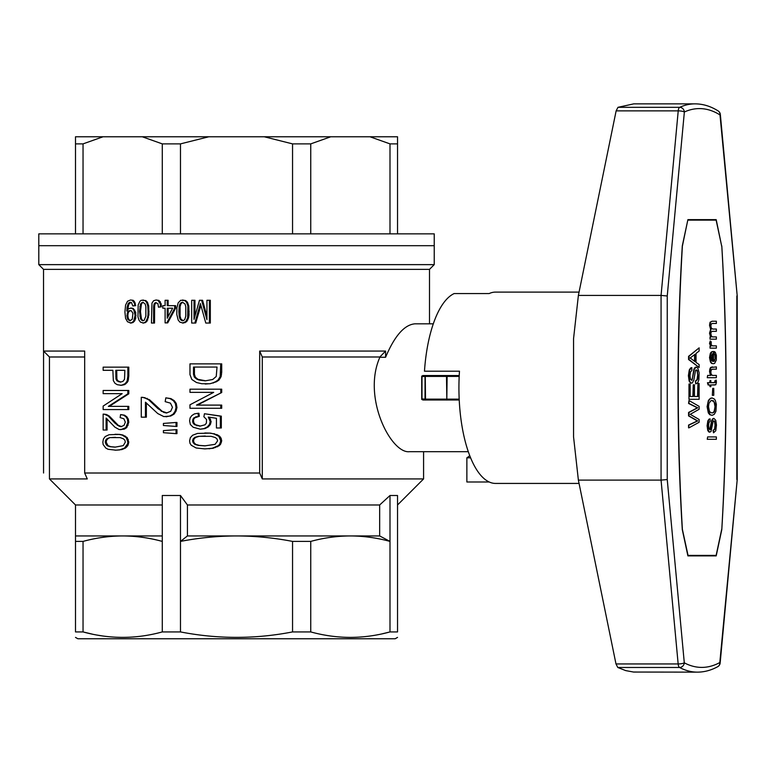 <?xml version="1.0" encoding="UTF-8"?>
<svg xmlns="http://www.w3.org/2000/svg" width="776" height="776" viewBox="0 0 776 776"><rect width="100%" height="100%" fill="white"/><g stroke="black" fill="none" stroke-linecap="round" stroke-linejoin="round"><path stroke-width="1.16" d="M682.23 246.884L687.788 220.122M688.04 220.122L716.132 220.122L721.845 246.884A936.642 358.434 -90 0 1 721.845 528.65L716.132 555.412L688.04 555.412L682.23 528.65M682.337 246.884A936.642 358.434 90 0 0 682.337 528.65M712.737 388.388L712.339 395.314L712.737 388.388L713.765 388.388L713.765 395.314L712.737 395.314M688.972 384.042L688.972 399.291L688.972 384.042L690.165 384.042L690.165 396.507L693.259 396.507L693.259 384.838L694.462 384.838L694.462 396.507L697.934 396.507L697.934 383.509L699.127 383.509L699.127 399.291L688.972 399.291M693.259 384.838L692.871 396.507L690.165 396.507M697.934 383.509L697.537 396.507L694.462 396.507M715.967 329.053L712.737 329.053L716.355 329.053L716.355 331.333L712.3 331.333L715.967 331.333M715.967 336.9L712.358 336.9L716.355 336.9L716.355 339.17L710.03 339.17L710.03 337.123L710.952 337.123L709.924 333.147L711.058 329.393L709.924 325.309L710.457 322.234L712.087 321.215L716.355 321.215L716.355 323.485L712.407 323.485L715.967 323.485M710.03 337.123L710.03 339.17M712.087 321.215L710.069 322.234L709.526 325.309L710.661 329.393L709.526 333.147L710.554 337.123M688.972 400.523L688.574 403.442L697.352 407.817L688.574 412.454L688.574 415.907L697.352 420.941L688.574 425.054L688.574 427.838L688.972 425.054L697.74 420.941L688.972 415.907L688.972 412.454L697.74 407.817L688.972 403.442L688.972 400.523L699.127 406.352L699.127 409.272L690.233 414.316L699.127 419.486L699.127 422.27L688.972 427.838M699.127 347.852L688.574 356.339L688.574 359.521L699.127 367.475L688.972 359.521L688.972 356.339L699.127 347.852L699.127 351.033L696.043 353.42L696.043 362.44L699.127 364.565L699.127 367.475M707.644 375.429L707.256 377.699L707.644 375.429L710.835 375.429L709.924 371.568L711 367.475L716.355 366.902L716.355 369.182L712.407 369.182L715.967 369.182M712.407 366.902L710.603 367.475L709.846 369.066L709.526 371.568L710.447 375.429M715.967 375.429L712.3 375.429L716.355 375.429L716.355 377.699L707.644 377.699M712.028 397.933L710.447 398.272L708.391 400.435L707.091 406.682L708.333 412.939L709.846 414.753L712.135 415.325L710.244 414.753L707.809 410.203L708.081 402.143L709.7 399.068L712.028 397.933L714.405 399.068L715.327 400.435L716.355 404.412L715.928 411.348L714.298 414.297L712.135 415.325M712.882 418.623L713.92 418.39L712.882 418.623L711.796 420.214L709.72 429.691M713.736 420.864L714.667 422.028L715.045 425.209L714.56 429.079L713.037 430.438L713.493 432.824L713.435 430.438L714.948 429.079L715.385 426.8L715.278 422.823L714.405 421.009L713.648 420.893L712.998 421.911L711 431.572L709.322 432.028L707.809 429.186L707.596 423.958L708.731 419.865L710.079 418.846L710.137 421.232L708.944 422.6L708.517 425.665L708.944 428.847L710.302 429.642L711.757 421.572L713.27 418.623M710.079 418.846L708.983 419.185L707.848 420.893L707.091 425.781L707.79 430.554L708.934 432.028L709.924 432.145M707.644 436.917L707.256 439.303L707.644 436.917L716.355 436.917L716.355 439.303L707.644 439.303M715.967 345.873L712.465 345.873L716.355 345.873L716.355 348.152L710.03 348.152L710.03 346.222L711 346.222L709.972 344.175L710.244 340.994L711.214 341.789L711.214 344.738L712.465 345.873M710.03 346.222L710.03 348.152M710.244 340.994L709.526 343.38L710.603 346.222M713.222 351.45L711.476 351.897L710.389 353.148L709.526 357.581L710.447 362.014L711.524 363.381L713.27 363.721L711.922 363.381L710.835 362.014L710.137 355.195L711.864 351.897L713.493 351.557L713.493 361.451L714.405 361.112L715.598 357.358L715.327 355.195L714.25 353.837L714.405 351.557L715.327 352.352L716.355 355.311L716.306 360.083L714.628 363.381L713.27 363.721M714.405 351.557L713.852 353.837L714.938 355.195L715.094 358.949L713.493 361.306M696.12 369.939L697.226 371.316L697.663 375.031L697.1 379.542L695.325 381.132L695.781 383.916L695.723 381.132L697.488 379.542L697.993 376.884L697.236 370.521L696.353 369.861L695.529 370.394L693.831 380.065L692.318 382.985L690.921 382.985L689.602 381.259L688.778 375.691L689.66 369.987L691.814 367.601L691.872 370.394L690.485 371.985L689.98 375.565L690.485 379.27L692.066 380.201L694.268 369.192L696.295 367.077L697.808 368.134L699.127 372.781L698.875 379.803L697.682 382.859L695.781 383.916M691.814 367.601L690.591 367.999L689.272 369.987L688.39 375.691L689.204 381.259L690.533 382.985L691.62 383.121M696.295 367.077L695.141 367.339L693.88 369.192L692.425 378.213L691.416 380.269M710.835 384.974L710.835 386.681L710.03 386.681L710.03 384.974L708.119 384.974L707.47 382.704L710.03 382.704L710.03 380.541L710.835 380.541L710.835 382.704L714.609 382.704L715.045 380.541L715.967 380.201L716.461 381.908L715.812 384.75L710.835 384.974L714.938 384.974M709.633 384.974L710.03 386.681M710.03 380.541L709.633 382.704M694.568 354.651L694.568 361.325M712.232 353.924L712.232 361.141M711.805 400.368L714.182 402.143L715.045 406.682L714.182 411.231L713.154 412.599L711.951 412.88M712.407 323.485L711.485 323.718L710.835 325.765L711.33 328.151L712.737 329.053M712.3 331.333L711.214 331.895L710.835 333.602L711.437 336.105L712.358 336.9M691.047 358.59L694.966 361.645L694.966 354.351L690.039 358.066L691.047 358.59M712.407 369.182L711.214 369.977L710.835 372.014L711.107 373.954L712.3 375.429M709.38 411.115L710.515 412.483L712.135 412.939L713.542 412.599L714.57 411.231L715.22 404.18L713.493 400.775L711.058 400.542L708.944 403.384L708.517 406.682L709.38 411.115M713.92 418.39L715.763 420.32L716.461 425.093L715.763 430.777L713.493 432.824M708.517 384.974L707.867 382.704M711.33 360.2L712.62 361.335L712.62 353.72L710.952 355.99L711.33 360.2M715.045 380.541L716.355 380.201M715.045 382.025L715.433 380.541M714.938 382.471L715.433 382.025M710.835 382.704L715.327 382.471M615.989 663.946L678.156 663.946L661.065 480.111L661.065 295.423L667.244 295.986L667.244 479.549L661.065 480.111L578.382 480.111L615.989 663.946L617.783 667.476L625.737 670.61L633.575 672.045L697.411 672.142A235.37 90.074 90 0 1 679.563 667.476A4.734 1.814 -90 0 1 678.156 663.946A4.734 1.038 174.7 0 0 684.296 662.83A230.627 88.26 90 0 0 719.818 662.539A4.734 1.038 5.3 0 1 720.157 662.976A4.734 4.734 0 0 1 717.713 666.7A4.734 4.287 -118.6 0 0 719.818 662.539L737.2 479.762L720.157 662.976M578.382 480.111L573.551 436.839L573.551 338.695L578.382 295.423L616.134 110.871L678.224 110.871L661.065 295.423L578.382 295.423M737.2 479.762L737.2 295.772L720.002 114.926A4.734 1.038 -5.3 0 0 720.341 114.489A4.734 4.734 0 0 0 718.13 110.919C710.709 106.254 703.027 103.906 695.083 103.858L633.769 103.858L617.977 107.321L616.134 110.871M579.061 483.429L495.534 483.429A95.661 36.608 90 0 1 459.479 371.19L424.472 371.19A95.661 36.608 90 0 1 454.183 293.551L489.19 293.551A95.661 36.608 90 0 1 495.534 292.106L579.061 292.106M470.605 457.811L466.871 457.811L466.871 481.983L489.19 481.983M469.722 455.619A71.984 27.548 -90 0 1 466.871 457.811M706.674 220.122L687.895 219.647L682.288 245.914A909.598 348.084 90 0 0 682.288 529.62L687.895 555.888L706.674 555.412M721.632 245.914L716.2 219.647L687.895 219.647M721.796 245.914A909.598 348.084 -90 0 1 721.796 529.62L721.632 529.62M687.895 555.888L716.2 555.888L721.796 529.62M434.23 233.857L38.8 233.857L38.8 245.691L434.23 245.691L38.8 245.691L38.8 264.635L434.23 264.635L434.23 233.857M75.505 233.857L75.505 143.88L83.042 143.88L103.062 136.77L75.505 136.77L75.505 143.88M83.042 233.857L83.042 143.88M162.281 233.857L162.281 143.88L180.478 143.88L208.802 136.77L142.26 136.77L162.281 143.88M180.478 233.857L180.478 143.88M292.552 233.857L292.552 143.88L310.749 143.88L330.77 136.77L264.228 136.77L292.552 143.88M310.749 233.857L310.749 143.88M389.998 233.857L389.998 143.88L397.535 143.88L397.535 136.77L369.968 136.77L389.998 143.88M397.535 233.857L397.535 143.88M103.062 136.77L142.26 136.77M208.802 136.77L264.228 136.77M330.77 136.77L369.968 136.77M162.281 504.972L75.505 504.972L49.451 478.928L49.451 356.989L43.534 351.062L43.534 269.369L429.497 269.369L434.23 264.635M43.534 351.062L84.671 351.062L84.671 473.011L259.679 473.011L259.679 351.062L385.585 351.062L385.585 357.261C394.596 335.94 404.335 324.805 414.811 323.834L433.299 323.834M43.563 473.011L43.563 351.091M220.365 427.983L216.436 427.983L216.436 418.283L208.288 417.071L210.218 421.62L209.442 424.491L207.328 426.916L204.069 428.585L200.276 429.196L193.137 427.227L190.353 424.491L189.606 420.854L190.159 417.827L191.837 415.558L194.446 413.889L198.006 413.278L198.384 416.314L193.884 417.827L192.574 420.854L192.952 422.833L194.446 424.647L199.898 426.16L205.029 424.802L206.368 423.133L206.561 419.496L203.884 416.77L204.457 413.734L221.315 416.159L221.315 427.983L220.365 427.983L220.365 416.159L221.315 416.159M209.316 417.226L211.15 421.62L210.383 424.491L208.259 426.916L205 428.585L200.276 429.196M198.006 413.278L198.937 413.278L199.306 416.314L194.805 417.827L193.68 419.195L193.496 420.854L193.874 422.833L195.368 424.647L200.334 426.092M213.701 392.365L189.974 404.791L189.974 408.283L220.762 408.283L220.762 405.101L196.503 405.101L221.713 392.52L221.713 389.183L189.974 389.183L189.974 392.365L213.701 392.365L190.896 392.365M221.713 392.52L197.424 405.101M220.762 408.283L221.713 408.283L221.713 405.101L220.762 405.101M163.688 305.657L165.104 305.657L165.104 300.283L168.13 300.283L168.13 305.657M163.688 308.208L165.104 308.208L165.104 322.903L166.801 322.903L174.726 308.208L175.638 308.208L175.638 305.657L167.228 305.657L167.228 300.283M175.638 308.208L167.703 322.903L166.801 322.903M145.451 417.168L141.28 417.168L141.28 397.283L144.191 397.661L148.594 399.737L157.984 408.642L163.852 412.434L166.491 412.997L170.691 411.299L172.466 407.322L170.468 403.151L165.172 401.638L165.831 397.845L170.924 398.602L174.27 400.688L176.278 403.53L176.957 407.507L176.055 411.105L174.047 414.141L170.71 416.033L163.852 416.605L157.77 413.569L145.451 402.201L145.451 417.168L146.354 417.168L146.354 402.86M142.736 397.283L149.506 399.737L162.145 411.299L166.898 412.9M104.11 393.655L122.162 393.655L103.15 393.655L103.15 390.474L128.797 390.474L128.797 393.81L109.3 406.381M122.162 393.655L103.15 406.081L103.15 409.563L128.797 409.563L128.797 406.381L108.349 406.381L127.865 393.81L128.797 393.81M220.762 372.208L221.713 372.208L221.713 363.876L220.762 363.876L220.171 376.612L221.121 376.612L218.948 380.095L216.407 381.763L209.995 383.732L201.789 383.732L196.503 382.519L191.837 379.483L189.974 374.633L189.974 363.876L220.762 363.876M221.713 372.208L221.121 376.612M182.467 300.002L185.697 300.574L187.472 302.262L188.801 305.938L189.024 314.988L188.578 317.82L186.696 321.633L183.379 323.049L179.945 322.195L178.199 320.081L176.792 314.425L176.899 307.781L178.199 302.834L180.711 300.283L184.785 300.574L186.55 302.262L187.889 305.938L188.801 305.938M176.957 433.648L176.957 429.671L176.045 429.671L176.045 433.648L176.957 433.648M104.11 370.317L112.879 370.317L103.15 370.317L103.15 367.135L128.797 367.135L128.797 376.079L127.991 381.229L124.829 384.566L121.376 385.323L117.331 384.712L115.023 383.354L113.335 380.618L112.879 370.317M148.895 314.988L146.771 321.633L143.754 323.049L140.543 322.195L138.952 320.081L137.953 316.821L138.157 304.949L139.942 301.272L141.242 300.283L145.859 300.574L147.479 302.262L148.701 305.938L148.895 314.988L147.993 314.988L147.585 317.82L148.497 317.82M156.248 302.708L155.142 303.678L154.628 305.657L154.521 323.049L153.619 323.049L153.619 307.354L154.521 307.354M153.619 323.049L151.456 323.049L151.97 303.115L153.619 300.71L156.102 300.002L158.973 300.428L161.166 303.823L161.379 306.792L158.488 307.209L157.868 303.542L155.375 302.688L154.24 303.678L155.142 303.678M107.069 418.875L107.069 430.03L103.15 430.03L103.15 414.112L106.176 414.413L109.3 416.082L118.272 425.326L121.492 426.567M104.178 414.112L108.349 416.082L115.023 423.211L119.194 426.237L121.066 426.693L124.053 425.326L125.324 422.144L123.898 418.807L120.134 417.595L120.6 414.568L124.509 415.179L126.886 416.838L128.312 419.118L128.797 422.299L126.721 427.605L124.354 429.118L119.194 429.574L114.867 427.149L106.108 418.051L106.108 430.03M130.921 302.339L128.719 304.386L127.807 309.527M128.855 302.834L127.128 306.927L126.837 311.03L128.476 308.77L131.425 308.062L133.268 308.489L135.722 312.301L135.722 318.383L134.636 320.925L133.074 322.476L131.134 323.049L127.506 321.778L125.586 318.383L124.917 312.02L125.586 305.094L127.506 301.272L130.504 300.002L133.074 300.283L134.345 301.418L135.722 305.657L132.841 305.938L131.377 302.407L129.786 302.834M130.504 300.002L133.074 300.283M128.797 442.145L127.836 445.637L125.46 448.062L121.842 449.576L115.963 450.177L108.048 449.275L105.808 448.062L103.15 444.57L102.849 442.145L103.441 438.964L105.216 436.539L109.096 434.725L119.824 434.424L122.938 435.026L127.206 437.606L128.797 442.145L127.865 442.145L127.545 443.969L128.476 443.969M115.023 434.269L119.824 434.424M204.835 432.979L210.577 433.134L217.377 434.803L219.734 436.316L221.121 438.285L221.713 440.865L220.529 444.347L219.152 445.715L213.09 448.285L204.835 448.897L196.134 447.985L191.274 445.259L189.974 443.29L189.606 440.865L190.353 437.683L192.574 435.258L197.444 433.435L209.636 433.134L213.507 433.735L218.793 436.316L220.762 440.865L219.579 444.347L218.201 445.715L212.149 448.285L204.835 448.897M176.957 426.451L176.957 422.474L176.045 422.474L176.045 426.451L176.957 426.451M210.315 323.049L210.315 300.283L209.374 300.283L209.374 323.049L210.315 323.049M200.868 305.424L195.746 323.049L191.682 323.049L191.682 300.283L194.96 300.283L194.96 316.123M194.039 300.283L194.039 319.373L199.481 300.283L202.575 300.283L206.94 316.259M43.534 269.369L38.8 264.635M49.451 356.989L84.671 356.989M259.679 351.062A1768.805 676.895 90 0 0 262.288 356.989L379.862 356.989A5737.385 5300.652 -90 0 0 385.585 351.062M262.288 356.989L262.288 478.928L423.58 478.928L423.58 451.7M379.862 356.989L379.862 357.261C361.985 397.487 391.055 453.708 409.34 451.7L468.297 451.7M379.862 357.261L385.585 357.261M425.035 399.136L425.52 399.601L422.852 399.989L421.717 398.864L425.035 399.136L425.035 376.399L421.717 376.67L422.852 375.545L459.227 375.545M421.707 399.33L421.707 376.205M49.451 478.928L87.281 478.928A1768.805 676.895 -90 0 1 84.671 473.011M259.679 473.011A1768.805 676.895 90 0 0 262.288 478.928M209.374 323.049L205.786 323.049L200.392 303.542L194.834 323.049M201.644 300.283L206.94 319.654L206.94 300.283L209.374 300.283M176.045 426.451L163.416 425.5L163.416 423.424L176.045 422.474M193.137 442.679L194.815 444.347L198.384 445.405L204.835 445.86L215.068 444.347L217.61 440.865L217.018 438.896L215.262 437.528L211.179 436.316L198.384 436.316L194.815 437.373L193.137 438.896L192.574 440.865L193.137 442.679L194.058 442.679L195.736 444.347L199.306 445.405L205.291 445.831M141.639 320.216L142.842 320.789L144.152 320.362L145.859 316.123L145.859 306.646L145.151 303.959L142.842 302.262L140.543 303.959L139.544 311.457L140.543 318.946L141.639 320.216L143.376 320.614M140.543 318.946L141.455 318.946L142.551 320.216M124.849 370.317L115.789 370.317L115.944 378.96L116.875 380.774L120.29 382.141L122.957 381.385L124.529 379.26L124.849 370.317L116.73 370.317L116.885 378.96L117.806 380.774L120.765 382.035M118.262 381.685L119.203 381.685M156.102 300.002L158.071 300.428L160.263 303.823L160.477 306.792L158.488 307.209M160.477 306.792L161.379 306.792M176.045 433.648L163.416 432.698L163.416 430.622L176.045 429.671M109.852 437.606L107.001 438.663L105.662 440.176L105.216 442.145L107.001 445.637L109.852 446.695L115.023 447.151L123.268 445.637L125.324 442.145L124.849 440.176L123.423 438.818L120.134 437.606L109.852 437.606L107.961 438.663L106.622 440.176L106.176 442.145L107.961 445.637L110.803 446.695L115.488 447.112M130.504 308.062L132.356 308.489L133.821 310.041L135.092 315.415L133.724 320.925L132.162 322.476L130.213 323.049M132.162 322.476L133.074 322.476M187.889 305.938L187.666 317.82L185.774 321.633L182.467 323.049M184.339 322.622L185.251 322.622M181.148 302.688L179.945 303.959L179.178 306.646L178.858 311.457L179.178 316.123L179.945 318.946L181.148 320.216L182.467 320.789L183.902 320.362L184.892 319.091L185.774 316.123L185.774 306.646L185.008 303.959L182.467 302.262L181.148 302.688L182.059 302.688L180.856 303.959L180.09 306.646L180.09 316.123L180.856 318.946L183.01 320.624M182.942 302.407L182.059 302.688M204.069 428.585L205 428.585M207.328 426.916L208.259 426.916M132.356 308.489L133.268 308.489M112.122 420.02L113.073 420.02M109.998 417.75L110.949 417.75M179.945 318.946L180.856 318.946M179.178 316.123L180.09 316.123M186.89 319.935L187.802 319.935M187.666 317.82L188.578 317.82M220.171 376.612L218.007 380.095L215.456 381.763L216.407 381.763M218.007 380.095L218.948 380.095M192.574 440.865L193.496 440.865L194.058 442.679M142.842 300.002L144.957 300.574L146.567 302.262L147.789 305.938L148.09 311.457L149.002 311.457M147.789 305.938L148.701 305.938M179.178 306.646L180.09 306.646M179.945 303.959L180.856 303.959M200.043 305.094L200.771 305.094M126.934 308.625L127.856 308.625M127.128 306.927L128.05 306.927M196.697 425.704L197.618 425.704M161.233 411.299L162.145 411.299M157.984 408.642L158.896 408.642M220.559 374.633L221.509 374.633M134.801 318.383L135.722 318.383M135.092 315.415L136.013 315.415M194.427 374.333L193.505 374.333L194.446 377.214L197.065 379.338L199.325 380.095L205.223 380.851L212.731 379.483L216.242 376.457L217.018 367.058L194.427 367.058L194.427 374.333L195.368 377.214L197.987 379.338L205.65 380.803M165.104 308.208L162.785 308.208L162.785 305.657L165.104 305.657M105.662 443.969L106.622 443.969M105.216 442.145L106.176 442.145M154.24 303.678L153.726 305.657L154.628 305.657M153.929 304.531L154.831 304.531M178.858 311.457L179.77 311.457M160.263 303.823L161.166 303.823M159.429 301.699L160.331 301.699M129.631 302.407L130.552 302.407M115.023 423.211L115.963 423.211M165.831 397.845L170.022 398.602L173.358 400.688L175.376 403.53L176.045 407.507L175.153 411.105L176.055 411.105M176.045 407.507L176.957 407.507M147.585 317.82L145.859 321.633L144.549 322.622L145.461 322.622M145.859 321.633L146.771 321.633M127.225 317.675L127.797 319.373L130.019 320.789L132.26 319.227L132.939 313.291L131.28 310.749L128.855 310.749L127.797 311.739L126.934 315.551L127.225 317.675L128.147 317.675L128.719 319.373L130.504 320.624M126.934 315.551L127.856 315.551L128.147 317.675M115.789 376.379L116.73 376.379M154.754 303.115L155.656 303.115M127.225 313.291L128.147 313.291L127.856 315.551M127.797 311.739L128.719 311.739L128.147 313.291M186.55 302.262L187.472 302.262M120.6 414.568L123.578 415.179L125.954 416.838L127.39 419.118L127.865 422.299L125.799 427.605L120.755 429.72M123.423 429.118L124.354 429.118M118.883 434.424L122.007 435.026L126.275 437.606L127.865 442.145M127.39 439.575L128.312 439.575M127.235 425.18L128.156 425.18M127.865 422.299L128.797 422.299M127.545 443.969L124.529 448.062L119.203 450.031M120.91 449.576L121.842 449.576M181.148 320.216L182.059 320.216M208.86 448.741L209.801 448.741M212.149 448.285L213.09 448.285M184.785 300.574L185.697 300.574M127.797 304.386L128.719 304.386M128.282 303.397L129.204 303.397M199.364 307.209L200.286 307.209M192.952 422.833L193.874 422.833M192.574 420.854L193.496 420.854M150.922 401.822L151.834 401.822M148.594 399.737L149.506 399.737M128.797 376.079L127.865 376.079L127.865 367.135M127.865 376.079L127.07 381.229L125.159 383.654L122.162 385.022L123.103 385.022M123.898 384.566L124.829 384.566M215.456 381.763L212.537 382.975L213.478 382.975M194.446 424.647L195.368 424.647M122.792 448.819L123.723 448.819M119.194 426.237L120.134 426.237M117.331 425.326L118.272 425.326M214.486 447.529L215.427 447.529M140.543 303.959L141.455 303.959L140.456 311.457L141.455 318.946M141.639 302.688L142.551 302.688L141.455 303.959M127.39 419.118L128.312 419.118M125.954 416.838L126.886 416.838M170.022 398.602L170.924 398.602M146.877 319.935L147.779 319.935M193.137 438.896L194.058 438.896L193.496 440.865M194.815 437.373L195.736 437.373L194.058 438.896M124.529 448.062L125.46 448.062M125.799 446.995L126.721 446.995M126.915 445.637L127.836 445.637M125.159 383.654L126.09 383.654M126.275 382.597L127.206 382.597M175.153 411.105L173.135 414.141L169.799 416.033L166.045 416.79M169.799 416.033L170.71 416.033M153.726 305.657L153.619 307.354M218.201 445.715L219.152 445.715M219.579 444.347L220.529 444.347M220.762 440.865L221.713 440.865M220.171 438.285L221.121 438.285M172.679 308.208L167.228 308.208L167.228 318.238L172.679 308.208L168.13 308.208L168.13 316.56M108.349 416.082L109.3 416.082M109.852 446.695L110.803 446.695M106.7 415.024L107.66 415.024M105.216 414.413L106.176 414.413M201.983 380.55L202.905 380.55M199.325 380.095L200.256 380.095M127.506 305.521L128.438 305.521M122.007 435.026L122.938 435.026M127.865 393.81L127.865 390.474M139.845 316.123L140.757 316.123M139.544 311.457L140.456 311.457M148.09 311.457L147.993 314.988M173.358 400.688L174.27 400.688M125.799 427.605L126.721 427.605M132.162 300.283L134.403 303.115L134.801 305.657L135.722 305.657M134.403 303.115L135.325 303.115M123.578 415.179L124.509 415.179M194.815 444.347L195.736 444.347M127.545 379.716L128.476 379.716M127.71 378.048L128.632 378.048M115.488 437.325L110.803 437.606M127.797 319.373L128.719 319.373M219.181 378.426L220.132 378.426M158.071 300.428L158.973 300.428M146.286 398.418L147.197 398.418M127.865 409.563L127.865 406.381M205.291 436.034L199.306 436.316L195.736 437.373M130.504 310.575L128.719 311.739M143.317 302.417L142.551 302.688M163.852 412.434L164.764 412.434M192.768 419.195L193.68 419.195M216.436 434.803L217.377 434.803M213.507 433.735L214.448 433.735M193.884 376.001L194.805 376.001M209.442 424.491L210.383 424.491M210.218 421.62L211.15 421.62M128.855 310.749L129.786 310.749M220.365 442.679L221.315 442.679M153.91 404.665L154.812 404.665M127.07 381.229L127.991 381.229M155.375 302.688L156.102 302.688M134.801 312.301L135.722 312.301M133.821 310.041L134.733 310.041M185.774 321.633L186.696 321.633M126.275 437.606L127.206 437.606M124.373 436.083L125.305 436.083M193.884 417.827L194.805 417.827M195.756 416.77L196.677 416.77M174.726 308.208L174.726 305.657M146.567 302.262L147.479 302.262M144.957 300.574L145.859 300.574M198.384 436.316L199.306 436.316M133.424 301.418L134.345 301.418M139.845 306.646L140.757 306.646M173.135 414.141L174.047 414.141M115.944 378.96L116.885 378.96M133.724 320.925L134.636 320.925M188.112 314.988L189.024 314.988M216.63 446.772L217.581 446.772M188.219 311.457L189.131 311.457M195.571 378.271L196.493 378.271M194.446 377.214L195.368 377.214M134.801 305.657L132.841 305.938M122.162 385.022L120.445 385.323M209.636 433.134L210.577 433.134M128.855 320.362L129.786 320.362M118.262 450.031L115.023 450.177M107.001 445.637L107.961 445.637M105.662 440.176L106.622 440.176M107.001 438.663L107.961 438.663M116.875 380.774L117.806 380.774M144.191 397.661L145.102 397.661M218.793 436.316L219.734 436.316M193.505 374.333L193.505 367.058L217.018 367.058M175.376 403.53L176.278 403.53M212.537 382.975L209.995 383.732M198.384 416.314L199.306 416.314M209.636 419.195L210.577 419.195M204.457 413.734L220.365 416.159M144.549 322.622L142.842 323.049M198.384 445.405L199.306 445.405M197.065 379.338L197.987 379.338M220.762 392.52L220.762 389.183M209.054 383.732L205.223 384.033M187.423 504.972L379.668 504.972L379.668 535.944L389.998 541.405C376.903 537.826 363.701 536.003 350.374 535.944L187.423 535.944L180.478 541.405L180.478 495.505L187.423 504.972L187.423 535.944M379.668 535.944L350.374 535.944C337.046 536.003 323.834 537.826 310.749 541.405L292.552 541.405C274.044 537.826 255.362 536.003 236.515 535.944C217.668 536.003 198.995 537.826 180.478 541.405L180.478 631.926C217.843 639.172 255.197 639.172 292.552 631.926L310.749 631.926C323.834 635.515 337.046 637.338 350.374 637.397C363.701 637.338 376.903 635.515 389.998 631.926L397.535 631.926C397.535 639.172 397.535 639.172 397.535 631.926L397.535 495.505L389.998 495.505L379.668 504.972M422.852 375.545L459.208 375.923M447.121 376.399L446.501 376.399L446.811 399.368L447.121 376.399L459.179 376.399M447.121 399.136L459.179 399.136M446.811 399.368L459.208 399.601M425.52 375.923L425.035 376.399M425.267 376.185L425.5 399.136L446.501 399.136M425.5 376.399L446.501 376.399M425.52 399.601L446.685 399.601M102.354 635.922L97.087 635.078M92.46 634.176L83.042 631.926C109.455 639.172 135.868 639.172 162.281 631.926L180.478 631.926M162.281 535.944L75.505 535.944L75.505 631.926L83.042 631.926L83.042 541.405L75.505 541.405M180.478 495.505L162.281 495.505L162.281 541.405C149.196 537.826 135.994 536.003 122.666 535.944C109.338 536.003 96.127 537.826 83.042 541.405M75.505 631.926C75.505 639.172 75.505 639.172 75.505 631.926M162.281 541.405L162.281 631.926M310.749 541.405L310.749 631.926M292.552 541.405L292.552 631.926M389.998 495.505L389.998 631.926L382.093 633.856M378.242 634.652L377.136 634.855M397.535 637.397L395.168 638.764L77.872 638.764L75.505 637.397M617.783 667.476L679.563 667.476A4.734 4.287 -62.2 0 0 684.296 662.83L667.244 479.549M617.977 107.321L679.679 107.321A4.734 1.814 90 0 0 678.224 110.871A4.734 1.038 -174.7 0 1 684.364 111.987A230.627 88.26 90 0 1 720.002 114.926A4.734 4.258 122 0 0 718.13 110.919M695.083 103.858A235.37 90.074 90 0 0 679.679 107.321A4.734 4.307 65.6 0 1 684.364 111.987L667.244 295.986M736.841 295.986L736.841 479.549M422.852 399.989L459.227 399.989M421.998 399.601L421.998 375.933M737.2 295.763L720.341 114.489M717.713 666.7C711.126 670.299 704.365 672.113 697.411 672.142M429.497 323.834L429.497 269.369M75.505 504.972L75.505 535.944M397.535 504.972L423.58 478.928"/></g></svg>

